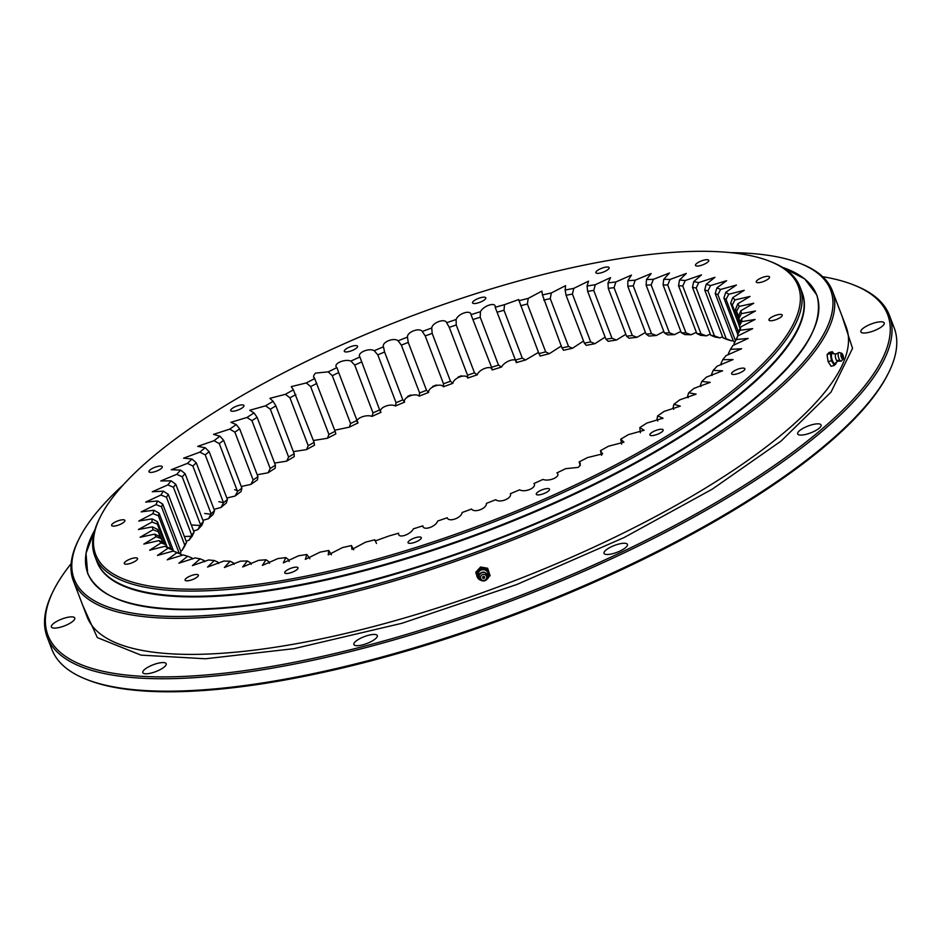 <?xml version="1.0" encoding="UTF-8"?>
<svg xmlns="http://www.w3.org/2000/svg" width="943" height="943" viewBox="0 0 943 943"><rect width="100%" height="100%" fill="white"/><g stroke="black" fill="none" stroke-linecap="round" stroke-linejoin="round"><path stroke-width="1.41" d="M685.148 447.96A389.86 114.02 -20.9 0 0 805.558 345.114M96.94 561.663A377.4 110.378 -20.9 0 0 175.481 596.424A377.4 110.378 -20.9 0 0 588.09 487.696A377.4 110.378 -20.9 0 0 802.08 292.401M129.497 603.284A389.86 114.02 -20.9 0 0 684.983 448.066M841.793 315.457L852.543 348.344L831.031 392.099L781.087 441.065L712.283 489.146L624.148 537.534L516.953 584.448L401.977 623.264L294.016 648.654L205.539 658.768L140.99 655.126L97.329 637.598L82.713 605.323M730.684 252.641A404.877 118.417 159.1 0 1 746.491 253.16A404.877 118.417 159.1 0 1 799.581 263.203A404.877 118.417 159.1 0 1 652.886 472.478A404.877 118.417 159.1 0 1 158.271 615.944A404.877 118.417 159.1 0 1 79.353 538.229A404.877 118.417 159.1 0 1 123.674 484.431M799.581 263.203L801.255 263.851A406.268 118.818 159.1 0 1 832.398 290.857A406.268 118.818 159.1 0 1 695.25 449.87A406.268 118.818 159.1 0 1 157.74 617.806A406.268 118.818 159.1 0 1 73.318 580.723A406.268 118.818 159.1 0 1 78.54 539.832L79.353 538.229M801.892 429.018A12.518 3.666 159.1 0 1 813.797 424.315A12.518 3.666 159.1 0 1 821.07 424.987A12.518 3.666 159.1 0 1 816.838 429.89A12.518 3.666 159.1 0 1 804.933 434.593A12.518 3.666 159.1 0 1 797.672 433.921A12.518 3.666 159.1 0 1 801.892 429.018M865.073 326.973A12.518 3.666 159.1 0 1 876.978 322.27A12.518 3.666 159.1 0 1 884.239 322.942A12.518 3.666 159.1 0 1 880.019 327.834A12.518 3.666 159.1 0 1 868.114 332.537A12.518 3.666 159.1 0 1 860.841 331.865A12.518 3.666 159.1 0 1 865.073 326.973M55.613 622.062A12.518 3.666 159.1 0 1 67.507 617.347A12.518 3.666 159.1 0 1 74.78 618.019A12.518 3.666 159.1 0 1 70.548 622.922A12.518 3.666 159.1 0 1 58.643 627.625A12.518 3.666 159.1 0 1 51.382 626.954A12.518 3.666 159.1 0 1 55.613 622.062M147.025 667.75A12.518 3.666 159.1 0 1 158.931 663.047A12.518 3.666 159.1 0 1 166.192 663.719A12.518 3.666 159.1 0 1 161.972 668.611A12.518 3.666 159.1 0 1 150.067 673.314A12.518 3.666 159.1 0 1 142.806 672.654A12.518 3.666 159.1 0 1 147.025 667.75M358.116 639.625A12.518 3.666 159.1 0 1 370.021 634.922A12.518 3.666 159.1 0 1 377.294 635.594A12.518 3.666 159.1 0 1 373.063 640.497A12.518 3.666 159.1 0 1 361.157 645.201A12.518 3.666 159.1 0 1 353.896 644.529A12.518 3.666 159.1 0 1 358.116 639.625M608.259 548.449A12.518 3.666 159.1 0 1 620.164 543.734A12.518 3.666 159.1 0 1 627.425 544.406A12.518 3.666 159.1 0 1 623.205 549.309A12.518 3.666 159.1 0 1 611.3 554.012A12.518 3.666 159.1 0 1 604.027 553.341A12.518 3.666 159.1 0 1 608.259 548.449M461.54 375.774A380.182 111.191 -20.9 0 0 458.31 376.917M436.432 385.003A380.182 111.191 -20.9 0 0 432.684 386.43M410.995 394.964A380.182 111.191 -20.9 0 0 407.753 396.272M853.191 284.751L854.853 285.411A450.801 131.843 159.1 0 1 889.426 315.375L894.164 327.799A450.801 131.843 159.1 0 1 888.377 373.18L887.563 374.784A449.41 131.431 159.1 0 1 575.572 590.342A449.41 131.431 159.1 0 1 147.061 691.195A449.41 131.431 159.1 0 1 88.123 680.056L86.461 679.396A450.801 131.843 159.1 0 1 51.9 649.432L47.15 637.008A450.801 131.843 159.1 0 1 52.949 591.626L53.751 590.035A449.41 131.431 -20.9 0 0 250.107 669.86A449.41 131.431 -20.9 0 0 735.941 490.525A449.41 131.431 -20.9 0 0 853.191 284.751A449.41 131.431 -20.9 0 0 822.673 276.688M888.377 373.18A450.801 131.843 159.1 0 1 741.988 504.246A450.801 131.843 159.1 0 1 145.576 690.582A450.801 131.843 159.1 0 1 86.461 679.396M889.426 315.375A450.801 131.843 159.1 0 1 737.237 491.81A450.801 131.843 159.1 0 1 308.75 661.149A450.801 131.843 159.1 0 1 47.15 637.008M71.126 563.678A449.41 131.431 -20.9 0 0 53.751 590.035M837.832 361.181L835.298 363.208A5.198 1.78 -104.5 0 1 833.223 362.253A5.198 1.78 -104.5 0 1 831.431 356.265A5.198 1.78 -104.5 0 1 832.787 353.519L835.993 354.061A3.689 1.261 75.5 0 0 835.628 354.273A3.689 1.261 75.5 0 0 836.582 360.32A3.689 1.261 75.5 0 0 837.408 361.169L841.191 361.098A4.444 1.521 -104.5 0 1 839.671 360.049A4.444 1.521 -104.5 0 1 838.162 353.955A4.444 1.521 -104.5 0 1 838.964 352.505A4.444 1.521 -104.5 0 1 839.176 352.541L841.627 353.236A3.135 1.073 -104.5 0 1 842.971 355.169A3.135 1.073 -104.5 0 1 843.466 358.281A3.135 1.073 -104.5 0 1 843.16 359.177A3.135 1.073 -104.5 0 1 841.627 357.892A3.135 1.073 -104.5 0 1 840.908 354.238A3.135 1.073 -104.5 0 1 841.627 353.236M843.16 359.177L841.356 360.969A4.444 1.521 -104.5 0 1 841.191 361.098M842.111 357.02L842.264 355.499L842.111 357.02M828.107 361.617L831.066 366.285L834.39 365.424L831.431 360.756L828.107 361.617L827.058 354.733L831.573 352.706A6.259 2.145 -104.5 0 1 834.001 353.92L832.304 351.668L828.98 352.529L827.058 354.733M831.431 360.756L830.382 353.873M836.17 362.265A6.259 2.145 -104.5 0 1 833.14 363.031A6.259 2.145 -104.5 0 1 831.137 357.256A6.259 2.145 -104.5 0 1 831.573 352.706L832.304 351.668M836.264 362.183L836.017 363.291M842.288 357.22L841.804 355.37M479.174 577.988A5.198 4.963 -10.8 0 1 485.751 570.35A5.198 4.963 -10.8 0 1 487.944 576.303M486.788 579.474A4.444 4.244 -10.8 0 1 480.482 579.886A4.444 4.244 -10.8 0 1 480.152 573.933A4.444 4.244 -10.8 0 1 487.437 578.554A4.444 4.244 -10.8 0 1 486.788 579.474M481.531 579.686A3.135 2.994 -10.8 0 1 481.272 575.454A3.135 2.994 -10.8 0 1 485.68 575.136A3.135 2.994 -10.8 0 1 485.94 579.356A3.135 2.994 -10.8 0 1 481.531 579.686M482.828 576.762A1.049 1.002 -10.8 0 1 484.301 576.656A1.049 1.002 -10.8 0 1 484.384 578.059A1.049 1.002 -10.8 0 1 482.91 578.165A1.049 1.002 -10.8 0 1 482.828 576.762M481.213 580.405A6.259 5.976 -10.8 0 1 484.337 568.77A6.259 5.976 -10.8 0 1 486.93 579.308M477.783 577.906L475.991 573.297L480.789 568.051L480.588 566.991L487.661 568.264L490.136 575.855L487.661 568.264M480.588 566.991L475.791 572.236L475.991 573.297M480.789 568.051L487.861 569.324M482.58 577.564A1.049 1.002 169.2 0 0 484.619 577.163M150.467 472.419A7.096 2.075 -20.9 0 0 158.212 470.38A7.096 2.075 -20.9 0 0 162.255 466.702A7.096 2.075 -20.9 0 0 160.77 466.054A7.096 2.075 -20.9 0 0 153.025 468.093A7.096 2.075 -20.9 0 0 148.994 471.771A7.096 2.075 -20.9 0 0 150.467 472.419M125.784 564.185A7.096 2.075 -20.9 0 0 133.541 562.146A7.096 2.075 -20.9 0 0 137.572 558.48A7.096 2.075 -20.9 0 0 136.098 557.832A7.096 2.075 -20.9 0 0 128.354 559.871A7.096 2.075 -20.9 0 0 124.311 563.537A7.096 2.075 -20.9 0 0 125.784 564.185M286.212 573.509A7.096 2.075 -20.9 0 0 293.957 571.47A7.096 2.075 -20.9 0 0 298 567.792A7.096 2.075 -20.9 0 0 296.515 567.144A7.096 2.075 -20.9 0 0 288.77 569.183A7.096 2.075 -20.9 0 0 284.739 572.861A7.096 2.075 -20.9 0 0 286.212 573.509M537.758 494.922A7.096 2.075 -20.9 0 0 545.502 492.871A7.096 2.075 -20.9 0 0 549.545 489.205A7.096 2.075 -20.9 0 0 548.072 488.557A7.096 2.075 -20.9 0 0 540.315 490.596A7.096 2.075 -20.9 0 0 536.284 494.273A7.096 2.075 -20.9 0 0 537.758 494.922M733.076 374.454A7.096 2.075 -20.9 0 0 740.833 372.414A7.096 2.075 -20.9 0 0 744.864 368.748A7.096 2.075 -20.9 0 0 743.39 368.1A7.096 2.075 -20.9 0 0 735.634 370.139A7.096 2.075 -20.9 0 0 731.603 373.805A7.096 2.075 -20.9 0 0 733.076 374.454M757.759 282.688A7.096 2.075 -20.9 0 0 765.504 280.649A7.096 2.075 -20.9 0 0 769.535 276.971A7.096 2.075 -20.9 0 0 768.062 276.323A7.096 2.075 -20.9 0 0 760.317 278.362A7.096 2.075 -20.9 0 0 756.286 282.04A7.096 2.075 -20.9 0 0 757.759 282.688M597.332 273.364A7.096 2.075 -20.9 0 0 605.088 271.325A7.096 2.075 -20.9 0 0 609.119 267.659A7.096 2.075 -20.9 0 0 607.646 267.01A7.096 2.075 -20.9 0 0 599.889 269.05A7.096 2.075 -20.9 0 0 595.858 272.716A7.096 2.075 -20.9 0 0 597.332 273.364M345.786 351.951A7.096 2.075 -20.9 0 0 353.531 349.912A7.096 2.075 -20.9 0 0 357.574 346.246A7.096 2.075 -20.9 0 0 356.1 345.598A7.096 2.075 -20.9 0 0 348.344 347.637A7.096 2.075 -20.9 0 0 344.313 351.303A7.096 2.075 -20.9 0 0 345.786 351.951M173.795 588.715A376.009 109.966 159.1 0 1 100.488 516.54A376.009 109.966 159.1 0 1 361.534 336.179A376.009 109.966 159.1 0 1 720.063 251.805A376.009 109.966 159.1 0 1 769.37 261.128A376.009 109.966 159.1 0 1 633.13 455.481A376.009 109.966 159.1 0 1 173.795 588.715M100.488 516.54L99.687 518.143A377.4 110.378 -20.9 0 0 94.83 556.134A377.4 110.378 -20.9 0 0 173.253 590.577A377.4 110.378 -20.9 0 0 585.367 482.097A377.4 110.378 -20.9 0 0 799.97 286.861A377.4 110.378 -20.9 0 0 771.032 261.777L769.37 261.128M94.83 556.134L96.823 561.356A377.4 110.378 -20.9 0 0 125.761 586.44A377.4 110.378 -20.9 0 0 175.245 595.799A377.4 110.378 -20.9 0 0 535.105 511.106A377.4 110.378 -20.9 0 0 797.118 330.074A377.4 110.378 -20.9 0 0 801.963 292.082L799.97 286.861M125.761 586.44L126.598 586.77A376.705 110.178 -20.9 0 0 175.987 596.106A376.705 110.178 -20.9 0 0 535.188 511.566A376.705 110.178 -20.9 0 0 796.717 330.875L797.118 330.074M232.167 411.254A7.096 2.075 -20.9 0 0 239.923 409.215A7.096 2.075 -20.9 0 0 243.954 405.549A7.096 2.075 -20.9 0 0 242.481 404.901A7.096 2.075 -20.9 0 0 234.736 406.94A7.096 2.075 -20.9 0 0 230.693 410.606A7.096 2.075 -20.9 0 0 232.167 411.254M474.011 303.528A7.096 2.075 -20.9 0 0 481.767 301.489A7.096 2.075 -20.9 0 0 485.798 297.823A7.096 2.075 -20.9 0 0 484.325 297.175A7.096 2.075 -20.9 0 0 476.58 299.214A7.096 2.075 -20.9 0 0 472.537 302.88A7.096 2.075 -20.9 0 0 474.011 303.528M696.971 266.044A7.096 2.075 -20.9 0 0 704.716 264.005A7.096 2.075 -20.9 0 0 708.759 260.327A7.096 2.075 -20.9 0 0 707.285 259.69A7.096 2.075 -20.9 0 0 699.529 261.73A7.096 2.075 -20.9 0 0 695.498 265.396A7.096 2.075 -20.9 0 0 696.971 266.044M770.431 320.75A7.096 2.075 -20.9 0 0 778.187 318.71A7.096 2.075 -20.9 0 0 782.218 315.045A7.096 2.075 -20.9 0 0 780.745 314.396A7.096 2.075 -20.9 0 0 773.001 316.435A7.096 2.075 -20.9 0 0 768.958 320.101A7.096 2.075 -20.9 0 0 770.431 320.75M651.377 435.607A7.096 2.075 -20.9 0 0 659.122 433.568A7.096 2.075 -20.9 0 0 663.153 429.902A7.096 2.075 -20.9 0 0 661.68 429.254A7.096 2.075 -20.9 0 0 653.935 431.293A7.096 2.075 -20.9 0 0 649.904 434.959A7.096 2.075 -20.9 0 0 651.377 435.607M409.533 543.333A7.096 2.075 -20.9 0 0 417.277 541.294A7.096 2.075 -20.9 0 0 421.309 537.628A7.096 2.075 -20.9 0 0 419.835 536.98A7.096 2.075 -20.9 0 0 412.091 539.019A7.096 2.075 -20.9 0 0 408.06 542.696A7.096 2.075 -20.9 0 0 409.533 543.333M186.573 580.829A7.096 2.075 -20.9 0 0 194.329 578.79A7.096 2.075 -20.9 0 0 198.36 575.112A7.096 2.075 -20.9 0 0 196.887 574.476A7.096 2.075 -20.9 0 0 189.13 576.515A7.096 2.075 -20.9 0 0 185.099 580.181A7.096 2.075 -20.9 0 0 186.573 580.829M113.113 526.123A7.096 2.075 -20.9 0 0 120.857 524.084A7.096 2.075 -20.9 0 0 124.889 520.406A7.096 2.075 -20.9 0 0 123.415 519.758A7.096 2.075 -20.9 0 0 115.671 521.797A7.096 2.075 -20.9 0 0 111.639 525.475A7.096 2.075 -20.9 0 0 113.113 526.123M657.766 421.049L657.035 419.14L657.589 415.922A313.748 91.766 -20.9 0 0 664.096 411.396L680.327 406.138L673.915 404.299A313.748 91.766 -20.9 0 0 679.832 399.808L696.123 394.15L688.685 392.783A313.748 91.766 -20.9 0 0 693.977 388.363L710.244 382.351L701.804 381.467A313.748 91.766 -20.9 0 0 706.437 377.129L722.586 370.799L713.191 370.399A313.748 91.766 -20.9 0 0 717.128 366.19L733.053 359.578L722.751 359.684A313.748 91.766 -20.9 0 0 725.969 355.629L741.599 348.757L730.436 349.37A313.748 91.766 -20.9 0 0 732.9 345.503L748.153 338.419L736.177 339.551A313.748 91.766 -20.9 0 0 737.874 335.885L735.234 341.189A309.575 90.54 -20.9 0 1 733.984 343.889L736.177 339.551M640.38 432.754L639.814 427.568A313.748 91.766 -20.9 0 0 646.874 423.053L662.953 418.209L657.589 415.922M621.614 444.2L620.742 439.179A313.748 91.766 -20.9 0 0 628.297 434.676L644.116 430.256L639.814 427.568M601.587 455.316L600.467 450.648A313.748 91.766 -20.9 0 0 608.471 446.216L623.948 442.173L620.742 439.179M580.275 465.606L579.143 461.917A313.748 91.766 -20.9 0 0 587.536 457.567L602.589 453.878L600.467 450.648M204.666 561.733L204.23 560.614L200.175 558.834L192.372 565.623L208.651 559.965A313.748 91.766 -20.9 0 0 214.356 560.496L207.566 567.061L223.821 561.05A313.748 91.766 -20.9 0 0 230.127 561.215L224.375 567.509L240.512 561.168A313.748 91.766 -20.9 0 0 247.384 560.955L242.693 566.955L258.618 560.331A313.748 91.766 -20.9 0 0 265.997 559.753L262.378 565.411L277.996 558.539A313.748 91.766 -20.9 0 0 285.847 557.584L283.313 562.888L298.542 555.792A313.748 91.766 -20.9 0 0 306.805 554.484L305.332 559.364L320.101 552.126A313.748 91.766 -20.9 0 0 328.706 550.464L328.258 554.861L342.521 547.565A313.748 91.766 -20.9 0 0 351.421 545.549L351.951 549.415L365.648 542.131A313.748 91.766 -20.9 0 0 374.795 539.785L375.149 540.964L389.341 535.86A313.748 91.766 -20.9 0 0 398.653 533.208C397.522 538.866 410.134 535.105 413.423 528.799A313.748 91.766 -20.9 0 0 422.853 525.852C423.042 531.074 435.749 526.925 437.741 520.996A313.748 91.766 -20.9 0 0 447.206 517.778C448.715 522.528 461.433 518.025 462.117 512.509A313.748 91.766 -20.9 0 0 471.559 509.043C474.376 513.275 487.036 508.454 486.388 503.385A313.748 91.766 -20.9 0 0 495.747 499.696C499.849 503.385 512.344 498.269 510.387 493.696A313.748 91.766 -20.9 0 0 519.593 489.806C524.968 492.93 537.215 487.566 533.95 483.511A313.748 91.766 -20.9 0 0 542.956 479.433C549.545 481.979 561.474 476.392 556.924 472.891A313.748 91.766 -20.9 0 0 565.647 468.671L578.283 467.398C580.582 465.088 580.864 463.261 579.143 461.917L579.603 462.907M374.795 539.785L376.493 543.451M351.421 545.549L353.731 549.781M328.706 550.464L331.429 554.79M306.805 554.484L309.846 558.716M285.847 557.584L288.417 559.612L289.147 561.509M265.997 559.753L268.896 561.698L269.521 563.348M247.384 560.955L250.59 562.853L251.144 564.315M230.127 561.215L233.628 563.054L234.135 564.374M214.356 560.496L218.151 562.299L218.611 563.513M662.623 417.89L662.882 418.562M673.703 409.333L673.066 407.682L673.915 404.299M700.944 386.489L700.437 385.157L701.804 381.467M712.048 375.479L711.588 374.265L713.191 370.399M721.36 364.835L720.923 363.703L722.751 359.684M728.821 354.639L728.409 353.554L730.436 349.37M740.868 326.844L738.286 332.242A309.575 90.54 -20.9 0 1 737.603 334.777L739.949 330.286A313.748 91.766 -20.9 0 0 740.868 326.844L755.095 319.465L741.717 321.622A313.748 91.766 -20.9 0 0 741.858 318.439L739.359 323.921A309.575 90.54 -20.9 0 1 739.253 326.266L741.717 321.622M740.821 310.742L738.44 316.282A309.575 90.54 -20.9 0 1 738.911 318.428L741.469 313.642A313.748 91.766 -20.9 0 0 740.821 310.742L753.728 303.257L739.206 306.392A313.748 91.766 -20.9 0 0 737.791 303.787L735.54 309.387L738.829 318.003M738.463 316.223L736.577 311.296L739.206 306.392M736.577 311.296A309.575 90.54 -20.9 0 0 735.54 309.387M739.453 323.72L732.287 304.954L734.951 299.921A313.748 91.766 -20.9 0 0 732.758 297.623L730.672 303.257L739.277 325.806M732.287 304.954A309.575 90.54 -20.9 0 0 730.672 303.257M738.452 331.901L726.051 299.414L728.727 294.263A313.748 91.766 -20.9 0 0 725.78 292.295L723.882 297.964L737.744 334.282M726.051 299.414A309.575 90.54 -20.9 0 0 723.882 297.964M735.469 340.718L717.918 294.723L720.57 289.466A313.748 91.766 -20.9 0 0 716.904 287.851L715.207 293.532L733.489 341.39A309.575 90.54 159.1 0 1 734.88 341.991M717.918 294.723A309.575 90.54 -20.9 0 0 715.207 293.532M706.177 284.303L704.716 289.984L722.986 337.842A309.575 90.54 159.1 0 1 726.216 338.773L707.934 290.927L710.562 285.564A313.748 91.766 -20.9 0 0 706.177 284.303L714.959 277.313L698.739 282.594A313.748 91.766 -20.9 0 0 693.683 281.686L692.468 287.367L710.739 335.213A309.575 90.54 159.1 0 1 714.464 335.885L696.193 288.028L698.739 282.594M707.934 290.927A309.575 90.54 -20.9 0 0 704.716 289.984M696.193 288.028A309.575 90.54 -20.9 0 0 692.468 287.367M679.502 280.012L678.559 285.67L696.83 333.527A309.575 90.54 159.1 0 1 701.026 333.916L682.756 286.059L685.196 280.554A313.748 91.766 -20.9 0 0 679.502 280.012L686.292 273.446L670.037 279.458A313.748 91.766 -20.9 0 0 663.731 279.305L663.07 284.916L681.341 332.773A309.575 90.54 159.1 0 1 685.985 332.891L667.703 285.034L670.037 279.458M682.756 286.059A309.575 90.54 -20.9 0 0 678.559 285.67M667.703 285.034A309.575 90.54 -20.9 0 0 663.07 284.916M646.474 279.552L646.12 285.116L664.391 332.973A309.575 90.54 159.1 0 1 669.447 332.82L651.165 284.963L653.346 279.34A313.748 91.766 -20.9 0 0 646.474 279.552L651.165 273.553L635.24 280.177A313.748 91.766 -20.9 0 0 627.861 280.766L627.814 286.271L646.085 334.117A309.575 90.54 159.1 0 1 651.519 333.692L633.248 285.835L635.24 280.177M651.165 284.963A309.575 90.54 -20.9 0 0 646.12 285.116M633.248 285.835A309.575 90.54 -20.9 0 0 627.814 286.271M608.011 282.924L608.282 288.358L626.553 336.215A309.575 90.54 159.1 0 1 632.329 335.508L614.058 287.662L615.85 281.981A313.748 91.766 -20.9 0 0 608.011 282.924L610.545 277.631L595.316 284.715A313.748 91.766 -20.9 0 0 587.053 286.035L587.654 291.375L605.936 339.232A309.575 90.54 159.1 0 1 612.007 338.266L593.736 290.409L595.316 284.715M614.058 287.662A309.575 90.54 -20.9 0 0 608.282 288.358M593.736 290.409A309.575 90.54 -20.9 0 0 587.654 291.375M565.14 290.055L566.083 295.3L584.354 343.146A309.575 90.54 159.1 0 1 590.695 341.92L572.425 294.063L573.757 288.381A313.748 91.766 -20.9 0 0 565.14 290.055L565.588 285.646L551.337 292.955A313.748 91.766 -20.9 0 0 542.425 294.959L561.981 347.955A309.575 90.54 159.1 0 1 568.535 346.47L550.264 298.613L551.337 292.955M572.425 294.063A309.575 90.54 -20.9 0 0 566.083 295.3M550.264 298.613A309.575 90.54 -20.9 0 0 543.71 300.098M519.063 300.723L538.948 353.601A309.575 90.54 159.1 0 1 545.679 351.88L527.396 304.023L528.198 298.389A313.748 91.766 -20.9 0 0 519.063 300.723L518.697 299.544L504.517 304.66A313.748 91.766 -20.9 0 0 495.193 307.312L515.42 360.049A309.575 90.54 159.1 0 1 522.281 358.104L504.01 310.247L504.517 304.66M527.396 304.023A309.575 90.54 -20.9 0 0 520.677 305.744M496.914 311.579L497.15 312.204A309.575 90.54 -20.9 0 1 504.01 310.247M471.005 314.656L491.562 367.275A309.575 90.54 159.1 0 1 498.505 365.106L480.223 317.249L480.423 311.72A313.748 91.766 -20.9 0 0 471.005 314.656C470.816 309.434 458.109 313.583 456.117 319.512A313.748 91.766 -20.9 0 0 446.652 322.73L449.269 327.351L467.539 375.208A309.575 90.54 159.1 0 1 474.506 372.839L456.235 324.981L456.117 319.512M480.223 317.249A309.575 90.54 -20.9 0 0 473.292 319.418M456.235 324.981A309.575 90.54 -20.9 0 0 449.269 327.351M422.299 331.476L425.234 335.944L443.505 383.801A309.575 90.54 159.1 0 1 450.459 381.243L432.177 333.398L431.741 328.011A313.748 91.766 -20.9 0 0 422.299 331.476C419.482 327.245 406.822 332.066 407.47 337.123A313.748 91.766 -20.9 0 0 398.111 340.824L401.353 345.138L419.635 392.995A309.575 90.54 159.1 0 1 426.519 390.272L408.248 342.415L407.47 337.123M432.177 333.398A309.575 90.54 -20.9 0 0 425.234 335.944M408.248 342.415A309.575 90.54 -20.9 0 0 401.353 345.138M374.253 350.713L377.801 354.874L396.072 402.732A309.575 90.54 159.1 0 1 402.85 399.856L384.579 351.998L383.471 346.812A313.748 91.766 -20.9 0 0 374.253 350.713C368.89 347.578 356.631 352.953 359.908 356.996A313.748 91.766 -20.9 0 0 350.902 361.075L354.733 365.082L373.004 412.928A309.575 90.54 159.1 0 1 379.628 409.934L359.908 356.996M384.579 351.998A309.575 90.54 -20.9 0 0 377.801 354.874M361.346 362.077A309.575 90.54 -20.9 0 0 354.733 365.082M332.29 375.691A309.575 90.54 -20.9 0 1 338.714 372.579L336.934 367.617A313.748 91.766 -20.9 0 0 328.199 371.848L332.29 375.691L350.572 423.537A309.575 90.54 159.1 0 1 356.984 420.437L338.643 372.402M306.31 382.941L310.66 386.618L328.93 434.475A309.575 90.54 159.1 0 1 335.107 431.281L314.703 378.603A313.748 91.766 -20.9 0 0 306.31 382.941L291.269 386.63L293.391 389.86A313.748 91.766 -20.9 0 0 285.387 394.304L289.949 397.816L308.231 445.674A309.575 90.54 159.1 0 1 314.113 442.408L293.391 389.86M316.824 383.424A309.575 90.54 -20.9 0 0 310.66 386.618M295.843 394.551A309.575 90.54 -20.9 0 0 289.949 397.816M265.561 405.832L270.335 409.191L288.605 457.037A309.575 90.54 159.1 0 1 294.169 453.736L275.898 405.879L273.116 401.341A313.748 91.766 -20.9 0 0 265.561 405.832L249.742 410.264L254.032 412.94A313.748 91.766 -20.9 0 0 246.972 417.466L251.934 420.661L270.205 468.518A309.575 90.54 159.1 0 1 275.403 465.182L257.133 417.336L254.032 412.94M275.898 405.879A309.575 90.54 -20.9 0 0 270.335 409.191M257.133 417.336A309.575 90.54 -20.9 0 0 251.934 420.661M229.75 429.112L234.878 432.153L253.148 480.011A309.575 90.54 159.1 0 1 257.946 476.686L239.663 428.829L236.269 424.586A313.748 91.766 -20.9 0 0 229.75 429.112L213.531 434.381L219.943 436.208A313.748 91.766 -20.9 0 0 214.014 440.699L219.271 443.599L237.542 491.444A309.575 90.54 159.1 0 1 241.903 488.144L223.632 440.298L219.943 436.208M239.663 428.829A309.575 90.54 -20.9 0 0 234.878 432.153M223.632 440.298A309.575 90.54 -20.9 0 0 219.271 443.599M199.869 452.145L205.232 454.903L223.503 502.76A309.575 90.54 159.1 0 1 227.404 499.495L209.134 451.65L205.173 447.725A313.748 91.766 -20.9 0 0 199.869 452.145L183.614 458.157L192.042 459.052A313.748 91.766 -20.9 0 0 187.409 463.378L192.855 465.995L211.126 513.852A309.575 90.54 159.1 0 1 214.544 510.658L196.262 462.813L192.042 459.052M209.134 451.65A309.575 90.54 -20.9 0 0 205.232 454.903M196.262 462.813A309.575 90.54 -20.9 0 0 192.855 465.995M176.73 474.317L182.223 476.804L200.505 524.662A309.575 90.54 159.1 0 1 203.393 521.562L185.123 473.704L180.667 470.109A313.748 91.766 -20.9 0 0 176.73 474.317L160.793 480.942L171.096 480.836A313.748 91.766 -20.9 0 0 167.889 484.891L173.418 487.248L191.688 535.105A309.575 90.54 159.1 0 1 194.046 532.123L175.775 484.266L171.096 480.836M185.123 473.704A309.575 90.54 -20.9 0 0 182.223 476.804M175.775 484.266A309.575 90.54 -20.9 0 0 173.418 487.248M160.958 495.016L166.475 497.267L184.757 545.125A309.575 90.54 159.1 0 1 186.561 542.272L168.29 494.415L163.422 491.138A313.748 91.766 -20.9 0 0 160.958 495.016L145.705 502.089L157.681 500.957A313.748 91.766 -20.9 0 0 155.972 504.623L161.465 506.78L179.3 553.482M168.29 494.415A309.575 90.54 -20.9 0 0 166.475 497.267M180.089 553.836A309.575 90.54 159.1 0 1 180.997 551.938L162.715 504.081L157.681 500.957M162.715 504.081A309.575 90.54 -20.9 0 0 161.465 506.78M173.595 551.172L159.096 513.192L153.909 510.234A313.748 91.766 -20.9 0 0 152.978 513.664L158.412 515.727L171.06 548.85M159.096 513.192A309.575 90.54 -20.9 0 0 158.412 515.727M167.147 547.093L157.457 521.703L152.141 518.886A313.748 91.766 -20.9 0 0 152 522.068L157.351 524.049L164.719 543.357M157.457 521.703A309.575 90.54 -20.9 0 0 157.351 524.049M162.644 542.249L157.799 529.553L152.389 526.866A313.748 91.766 -20.9 0 0 153.025 529.777L158.271 531.687L160.31 537.05M157.799 529.553A309.575 90.54 -20.9 0 0 158.271 531.687M161.17 538.594A309.575 90.54 -20.9 0 1 160.121 536.673L154.652 534.127A313.748 91.766 -20.9 0 0 156.066 536.732L161.17 538.594L162.55 542.201M166.027 544.712A309.575 90.54 -20.9 0 1 164.424 543.015L158.907 540.598A313.748 91.766 -20.9 0 0 161.088 542.897L166.027 544.712L166.899 546.987M172.817 550.005A309.575 90.54 -20.9 0 1 170.659 548.555L165.131 546.256A313.748 91.766 -20.9 0 0 168.066 548.213L172.817 550.005L173.229 551.066M181.492 554.437A309.575 90.54 -20.9 0 1 178.793 553.246L173.276 551.042A313.748 91.766 -20.9 0 0 176.954 552.669L181.492 554.437L181.893 555.498M176.954 552.669L167.217 559.812L183.296 554.944A313.748 91.766 -20.9 0 0 187.681 556.217L191.983 557.985L192.396 559.058M200.175 558.834A313.748 91.766 159.1 0 1 195.118 557.926L178.887 563.207L187.681 556.217M173.276 551.042L157.446 555.462L168.066 548.213M165.131 546.256L149.631 550.205L161.088 542.897M158.907 540.598L143.819 544.076L156.066 536.732M154.652 534.127L140.118 537.262L153.025 529.777M152.389 526.866L138.397 529.53L152 522.068M152.141 518.886L138.762 521.043L152.978 513.664M153.909 510.234L141.202 511.884L155.972 504.623M163.422 491.138L152.259 491.751L167.889 484.891M180.667 470.109L171.272 469.72L187.409 463.378M205.173 447.725L197.735 446.357L214.014 440.699M236.269 424.586L230.905 422.311L246.972 417.466M273.116 401.341L269.91 398.335L285.387 394.304M328.199 371.848L315.575 373.11C313.276 375.42 312.993 377.247 314.703 378.603L314.255 377.601M336.934 367.617C332.384 364.116 344.313 358.529 350.902 361.075M383.471 346.812C381.502 342.238 394.009 337.123 398.111 340.824M431.741 328.011C432.413 322.494 445.143 317.991 446.652 322.73M480.423 311.72C483.724 305.402 496.324 301.642 495.193 307.312M528.198 298.389L541.907 291.104L542.425 294.959M573.757 288.381L588.526 281.144L587.053 286.035M615.85 281.981L631.48 275.097L627.861 280.766M653.346 279.34L669.483 272.998L663.731 279.305M685.196 280.554L701.486 274.885L693.683 281.686M710.562 285.564L726.629 280.708L716.904 287.851M720.57 289.466L736.412 285.045L725.78 292.295M728.727 294.263L744.227 290.303L732.758 297.623M734.951 299.921L750.027 296.432L737.791 303.787M741.469 313.642L755.461 310.99L741.858 318.439M739.949 330.286L752.655 328.635L737.874 335.885M688.131 397.793L687.577 396.319L688.685 392.783M734.385 344.949L733.984 343.889M738.004 335.838L737.603 334.777M740.09 328.47L739.253 326.266M740.255 321.952L738.911 318.428M722.986 337.842L727.301 339.61A313.748 91.766 159.1 0 1 731.674 340.883L733.076 340.329M731.674 340.883L726.216 338.773M710.739 335.213L714.806 336.993A313.748 91.766 159.1 0 1 719.863 337.9L722.574 336.769M719.863 337.9L714.464 335.885M696.83 333.527L700.614 335.331A313.748 91.766 159.1 0 1 706.319 335.861L710.315 334.093M706.319 335.861L701.026 333.916M681.341 332.773L684.842 334.612A313.748 91.766 159.1 0 1 691.148 334.777L696.37 332.313M691.148 334.777L685.985 332.891M664.391 332.973L667.597 334.859A313.748 91.766 159.1 0 1 674.457 334.647L680.834 331.453M674.457 334.647L669.447 332.82M646.085 334.117L648.984 336.073A313.748 91.766 159.1 0 1 656.363 335.496L663.825 331.512M656.363 335.496L651.519 333.692M626.553 336.215L629.122 338.242A313.748 91.766 159.1 0 1 636.973 337.288L645.46 332.478M636.973 337.288L632.329 335.508M605.936 339.232L608.176 341.342A313.748 91.766 159.1 0 1 616.439 340.034L625.834 334.317M616.439 340.034L612.007 338.266M584.354 343.146L586.263 345.362A313.748 91.766 159.1 0 1 594.88 343.7L605.123 337.111M594.88 343.7L590.695 341.92M561.981 347.955L563.549 350.277A313.748 91.766 159.1 0 1 572.46 348.262L583.552 341.024M572.46 348.262L568.535 346.47M538.948 353.601L540.186 356.041A313.748 91.766 159.1 0 1 549.321 353.696L561.25 346.046M549.321 353.696L545.679 351.88M334.694 430.22L349.323 427.155A313.748 91.766 159.1 0 1 358.045 422.935C353.507 419.435 365.436 413.847 372.025 416.393A313.748 91.766 159.1 0 1 381.019 412.315C377.754 408.26 390.013 402.897 395.376 406.02A313.748 91.766 159.1 0 1 404.594 402.119C402.626 397.557 415.132 392.441 419.234 396.131A313.748 91.766 159.1 0 1 428.594 392.441C427.945 387.373 440.605 382.552 443.422 386.783A313.748 91.766 159.1 0 1 452.864 383.318C453.536 377.801 466.266 373.298 467.775 378.049A313.748 91.766 159.1 0 1 477.241 374.831C479.233 368.902 491.94 364.752 492.128 369.974A313.748 91.766 159.1 0 1 501.546 367.027C504.847 360.721 517.448 356.949 516.316 362.619A313.748 91.766 159.1 0 1 525.628 359.967L538.477 352.376M525.628 359.967L522.281 358.104M516.316 362.619L515.55 360.379M501.546 367.027L498.505 365.106M492.128 369.974L491.562 367.275M477.241 374.831L474.506 372.839M467.775 378.049L467.539 375.208M452.864 383.318L450.459 381.243M443.422 386.783L443.505 383.801M428.594 392.441L426.519 390.272M419.234 396.131L419.635 392.995M404.594 402.119L402.85 399.856M395.376 406.02L396.072 402.732M381.019 412.315L379.628 409.934M372.025 416.393L373.004 412.928M358.045 422.935L357.02 420.519M349.323 427.155L350.572 423.537M313.394 440.511L327.433 438.259A313.748 91.766 159.1 0 1 335.826 433.91L335.107 431.281M327.433 438.259L328.93 434.475M293.367 451.626L306.51 449.611A313.748 91.766 159.1 0 1 314.514 445.179L314.113 442.408M306.51 449.611L308.231 445.674M274.59 463.06L286.684 461.139A313.748 91.766 159.1 0 1 294.24 456.648L294.169 453.736M286.684 461.139L288.605 457.037M257.215 474.765L268.095 472.773A313.748 91.766 159.1 0 1 275.156 468.247L275.403 465.182M268.095 472.773L270.205 468.518M241.267 486.482L250.873 484.419A313.748 91.766 159.1 0 1 257.392 479.904L257.946 476.686M250.873 484.419L253.148 480.011M237.235 490.643L234.654 489.688M226.839 498.022L235.137 496.018A313.748 91.766 159.1 0 1 241.066 491.527L241.903 488.144M235.137 496.018L237.542 491.444M223.491 502.702L218.847 501.664M214.037 509.338L220.992 507.464A313.748 91.766 159.1 0 1 226.296 503.043L227.404 499.495M220.992 507.464L223.503 502.76M210.914 514.265L204.737 513.475M202.934 520.347L208.533 518.697A313.748 91.766 159.1 0 1 213.165 514.359L214.544 510.658M208.533 518.697L211.126 513.852M200.069 525.463L192.396 525.027M193.621 530.992L197.853 529.636A313.748 91.766 159.1 0 1 201.79 525.428L203.393 521.562M197.853 529.636L200.505 524.662M191.099 536.225L184.368 536.52M186.148 541.188L189.013 540.198A313.748 91.766 159.1 0 1 192.219 536.143L194.046 532.123M189.013 540.198L191.688 535.105M180.584 550.877L182.082 550.323A313.748 91.766 159.1 0 1 184.545 546.445L186.561 542.272M182.082 550.323L184.757 545.125M782.407 267.317A390.096 114.091 159.1 0 1 684.913 447.501A390.096 114.091 159.1 0 1 168.797 608.742A390.096 114.091 159.1 0 1 94.889 529.86L86.013 553.317L87.675 573.474C104.885 608.742 167.324 618.219 274.955 601.929C402.531 581.996 572.837 518.096 685.09 448.055C783.716 385.722 827.636 334.706 816.862 295.018L804.674 278.892L782.384 267.305M73.318 580.723L87.086 616.769A406.268 118.818 -20.9 0 0 322.848 638.529A406.268 118.818 -20.9 0 0 709.018 485.916A406.268 118.818 -20.9 0 0 846.166 326.903L832.398 290.857M836.582 360.32A4.526 2.912 147.6 0 0 838.905 360.309A4.526 2.912 -32.4 0 0 839.671 360.049M841.969 356.737A3.135 2.016 -32.4 0 0 841.981 355.57M480.482 579.886C478.455 576.114 478.313 573.957 480.081 573.415A4.526 0.825 -137.6 0 0 480.046 573.639A4.526 0.825 42.4 0 0 480.152 573.933M482.863 576.715L484.372 577.965M838.964 352.505L835.628 354.273M480.081 573.415C484.101 570.562 486.553 572.283 487.437 578.554"/></g></svg>
